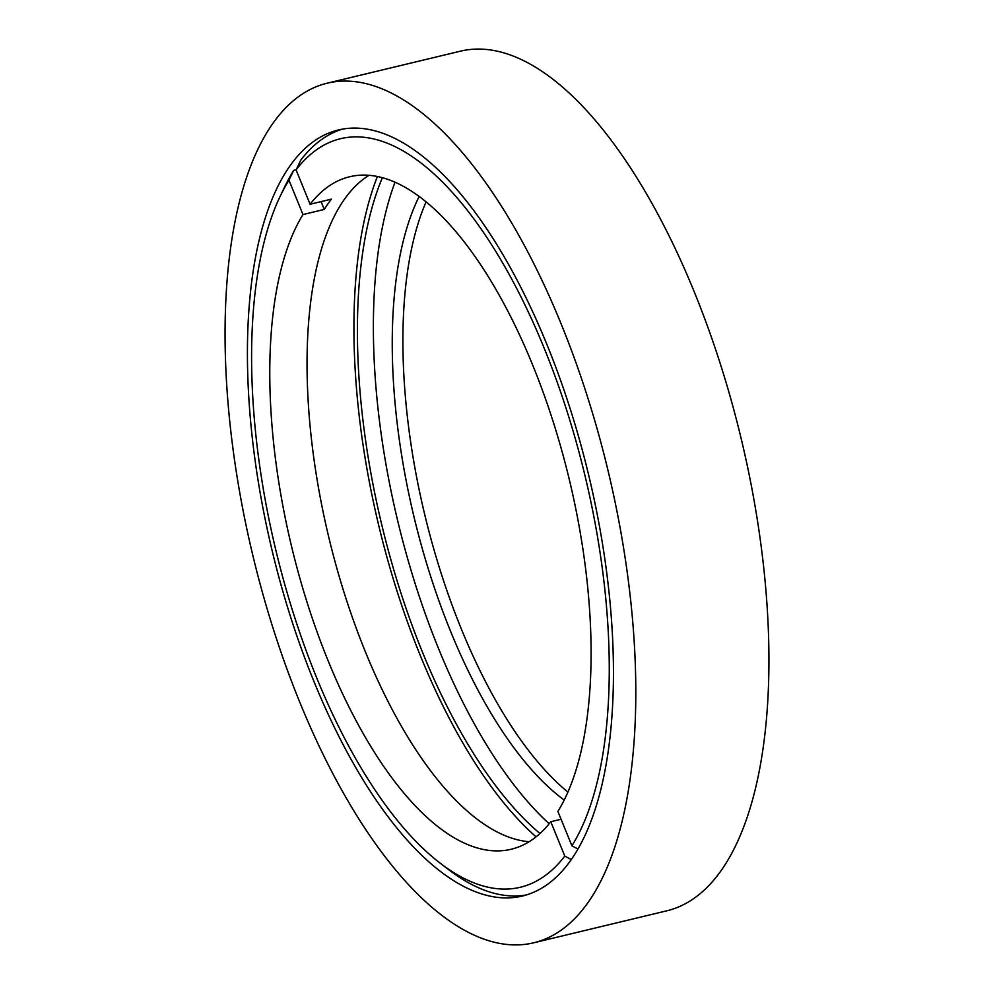 <?xml version="1.0" encoding="UTF-8"?>
<svg xmlns="http://www.w3.org/2000/svg" width="994" height="994" viewBox="0 0 994 994"><rect width="100%" height="100%" fill="white"/><g stroke="black" fill="none" stroke-linecap="round" stroke-linejoin="round"><path stroke-width="1.49" d="M546.899 344.458A393.922 162.73 76.5 0 1 571.649 859.04A393.922 162.73 -103.5 0 1 522.471 896.016A393.922 162.73 -103.5 0 1 313.967 681.536A393.922 162.73 -103.5 0 1 289.217 166.955A393.922 162.73 -103.5 0 1 338.395 129.978A393.922 162.73 -103.5 0 1 546.899 344.458M327.15 83.198A442.032 182.61 -103.5 0 1 561.125 323.87A442.032 182.61 76.5 0 1 588.895 901.297A442.032 182.61 -103.5 0 1 533.716 942.797L666.85 910.802A442.032 182.61 -103.5 0 0 722.029 869.303A442.032 182.61 76.5 0 0 694.259 291.876A442.032 182.61 -103.5 0 0 460.284 51.203L327.15 83.198A442.032 182.61 -103.5 0 0 271.971 124.697A442.032 182.61 -103.5 0 0 299.741 702.124A442.032 182.61 -103.5 0 0 533.716 942.797M419.157 196.489A345.813 142.85 -103.5 0 0 450.667 631.525A345.813 142.85 -103.5 0 0 564.194 800.071M426.091 201.894A345.813 142.85 -103.5 0 0 461.328 628.966A345.813 142.85 -103.5 0 0 567.909 792.106M395.016 182.225A386.405 159.624 -103.5 0 0 438.665 648.896A386.405 159.624 -103.5 0 0 549.173 823.74M382.379 177.702A386.405 159.624 -103.5 0 0 422.698 652.735A386.405 159.624 -103.5 0 0 539.966 833.506M377.397 176.522A393.922 162.73 -103.5 0 0 420.474 655.941A393.922 162.73 -103.5 0 0 536.064 836.836M561.076 819.255L550.775 821.727A345.813 142.85 -103.5 0 1 511.227 849.236A345.813 142.85 -103.5 0 1 328.194 660.948A345.813 142.85 76.5 0 1 302.984 214.555L324.28 209.436A345.813 142.85 76.5 0 1 327.772 204.105A345.813 142.85 -103.5 0 1 331.4 199.135L310.091 204.255A345.813 142.85 -103.5 0 1 349.639 176.758A345.813 142.85 -103.5 0 1 532.672 365.034A345.813 142.85 76.5 0 1 557.882 811.439L571.91 845.795L577.961 849.038M369.01 175.317A345.813 142.85 76.5 0 0 343.738 200.266A345.813 142.85 -103.5 0 0 365.469 652.002A345.813 142.85 76.5 0 0 529.143 841.719M342.421 129.133A393.922 162.73 -103.5 0 0 300.822 160.046L296.075 169.899A384.902 159.003 -103.5 0 1 544.24 348.31A384.902 159.003 76.5 0 1 571.91 845.795M288.968 180.187L293.715 170.347A393.922 162.73 76.5 0 0 284.619 186.984L280.159 196.315A384.902 159.003 76.5 0 1 288.968 180.187L302.984 214.555M571.277 859.561L564.791 856.095A384.902 159.003 -103.5 0 1 440.441 863.376A384.902 159.003 -103.5 0 1 316.626 677.684A384.902 159.003 76.5 0 1 280.159 196.315M296.137 169.763L293.715 170.347M296.075 169.899L310.091 204.255M440.441 863.376L448.667 869.663A393.922 162.73 -103.5 0 0 526.435 894.935M564.791 856.095L550.775 821.727M321.099 201.62L324.28 209.436"/></g></svg>
